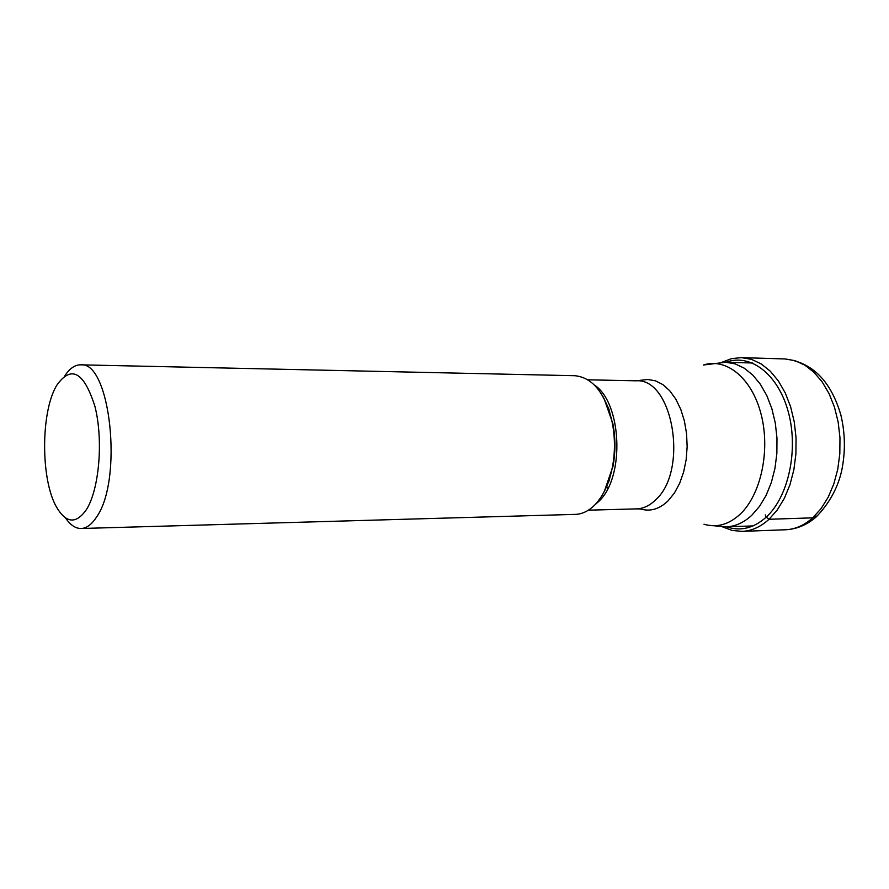 <?xml version="1.0" encoding="UTF-8"?>
<svg xmlns="http://www.w3.org/2000/svg" width="889" height="889" viewBox="0 0 889 889"><rect width="100%" height="100%" fill="white"/><g stroke="black" fill="none" stroke-linecap="round" stroke-linejoin="round"><path stroke-width="1.33" d="M65.475 517.898C70.298 525.01 75.509 528.544 81.099 528.499C86.6 528.288 91.745 524.477 96.545 517.054C123.36 479.816 110.247 360.534 80.566 364.834C74.965 364.823 69.787 368.39 65.008 375.536M56.552 385.593L55.951 386.693C40.672 413.896 40.883 479.693 56.351 506.797C65.997 523.365 75.987 524.354 86.322 509.741C99.257 489.65 103.502 440.155 94.967 406.517C83.933 371.68 71.131 364.712 56.552 385.593M80.566 364.834L574.927 375.714C592.874 377.592 605.331 393.282 612.299 422.786C615.11 437.532 615.166 452.29 612.443 467.058C609.232 483.172 603.487 495.651 595.23 504.496C589.074 510.831 582.462 514.12 575.383 514.375L81.099 528.499M817.547 515.698L812.724 517.843L769.041 519.276L766.207 517.142L765.296 514.909M726.602 526.844C740.448 531.533 753.65 528.299 766.207 517.142C788.51 496.818 798.644 450.001 788.376 412.196C778.32 374.258 750.483 353.055 726.069 362.245M722.59 526.899L732.136 530.422L742.004 531.378C751.605 530.966 760.617 526.933 769.041 519.276L777.308 509.908L784.376 498.284L789.954 484.761L793.855 469.825L795.911 453.979L796.044 437.788L794.255 421.842L790.599 406.706L785.243 392.905L778.364 380.925L770.241 371.146L761.162 363.89L751.449 359.345L741.437 357.622L731.569 358.634L722.046 362.223M784.876 358.945L794.988 360.645L804.789 365.123L813.946 372.269L822.147 381.87L829.081 393.649L834.482 407.206L838.16 422.086L839.972 437.755L839.827 453.657L837.76 469.236L833.826 483.916L828.192 497.207L821.069 508.641L812.724 517.843C804.223 525.388 795.133 529.355 785.432 529.766C796.733 529.222 807.068 524.877 816.435 516.709C829.126 503.518 837.482 488.45 841.505 471.503C845.539 452.523 845.317 433.632 840.827 414.83C830.737 380.736 812.09 362.101 784.876 358.945L741.437 357.622M636.624 508.875L640.436 508.953C650.192 511.864 659.427 509.141 668.128 500.807L674.44 492.995L679.674 483.272L683.641 471.992L686.175 459.602L687.153 446.589L686.552 433.51L684.374 420.897L680.741 409.262L675.784 399.083L669.739 390.749L662.85 384.581L655.404 380.792L647.692 379.492L636.213 380.803C672.929 377.903 688.719 470.337 655.804 499.696L655.749 499.74C649.826 505.597 643.447 508.641 636.624 508.875L588.374 510.186M594.785 504.952L599.142 501.052C625 476.826 621.889 402.884 594.385 385.004M604.009 398.461L612.832 423.486C615.566 437.766 615.61 452.057 612.977 466.347L604.32 491.439M607.854 488.483L606.709 486.339M611.632 418.086L611.443 418.819M708.011 525.221L726.213 526.855C735.281 526.488 743.782 522.643 751.727 515.331L759.473 506.43L766.096 495.406L771.319 482.583L774.952 468.425L776.864 453.412L776.975 438.088L775.286 422.986L771.852 408.662L766.818 395.605L760.362 384.259L752.727 375.014L744.204 368.146L735.081 363.857L725.668 362.234L703.443 365.012C726.491 357.367 752.161 378.447 761.217 414.696C770.463 450.823 760.828 494.995 740.004 514.353C728.624 524.688 716.623 527.977 703.966 524.221M742.004 531.378L785.432 529.766M587.951 379.814L636.213 380.803M603.164 396.883L608.865 409.04L612.299 422.786M603.475 493.028L609.098 480.816L612.443 467.058M725.668 362.234L752.494 363.001M726.213 526.855L753.027 525.921"/></g></svg>
